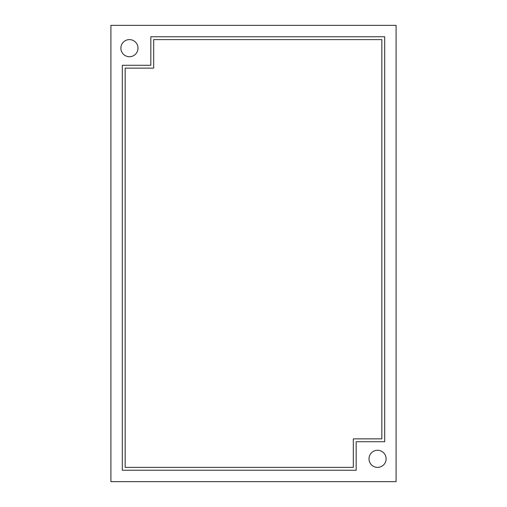 <?xml version="1.0" encoding="UTF-8"?>
<svg xmlns="http://www.w3.org/2000/svg" width="507" height="507" viewBox="0 0 507 507"><rect width="100%" height="100%" fill="white"/><g stroke="black" fill="none" stroke-linecap="round" stroke-linejoin="round"><path stroke-width="0.76" d="M110.906 25.35L110.906 481.65L396.094 481.65L396.094 25.35L110.906 25.35M137.999 48.165A8.556 8.556 0 0 0 129.443 39.609A8.556 8.556 0 0 0 120.888 48.165A8.556 8.556 0 0 0 129.443 56.721A8.556 8.556 0 0 0 137.999 48.165M386.112 458.835A8.556 8.556 0 0 0 377.557 450.279A8.556 8.556 0 0 0 369.001 458.835A8.556 8.556 0 0 0 377.557 467.391A8.556 8.556 0 0 0 386.112 458.835M150.833 36.758L150.833 65.276L122.314 65.276L122.314 470.243L356.168 470.243L356.168 441.724L384.686 441.724L384.686 36.758L150.833 36.758M153.684 39.609L153.684 68.128L125.166 68.128L125.166 467.391L353.316 467.391L353.316 438.872L381.834 438.872L381.834 39.609L153.684 39.609"/></g></svg>
